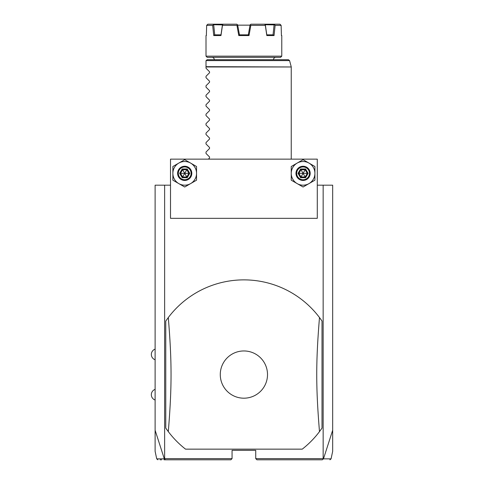 <?xml version="1.0" encoding="UTF-8"?>
<svg xmlns="http://www.w3.org/2000/svg" width="484" height="484" viewBox="0 0 484 484"><rect width="100%" height="100%" fill="white"/><g stroke="black" fill="none" stroke-linecap="round" stroke-linejoin="round"><path stroke-width="0.73" d="M317.28 185.184L332.671 185.184L332.671 451.324L331.068 458.862L329.913 459.8M157.875 459.8L156.719 458.862L155.116 451.324L155.116 185.184L170.507 185.184M323.155 185.184L323.155 458.614L323.469 458.862L332.671 430.246M155.116 430.246L164.318 458.862L165.48 459.8L230.874 459.8L232.06 458.614L164.633 458.614L164.633 185.184M323.155 458.614L255.733 458.614L255.733 450.332L232.06 450.332L232.06 458.614M185.529 449.146L302.258 449.146A94.695 94.695 0 0 0 319.482 431.619L322.017 428.092L322.017 321.055A94.695 94.695 0 0 0 168.305 317.528L165.77 321.055L165.77 428.092A94.695 94.695 0 0 0 185.529 449.146L302.258 449.146M164.536 458.971L164.633 458.614M255.733 458.614L256.913 459.8L322.308 459.8L323.251 458.971M164.318 458.862C154.148 458.868 154.136 458.862 164.282 458.85M165.48 459.8L164.028 459.8M160.15 459.8L161.596 459.8M323.506 458.85C333.645 458.862 333.633 458.868 323.469 458.862M317.28 218.326L317.28 159.139L170.507 159.139L170.507 218.326L317.28 218.326M314.915 180.181L314.915 166.514L303.081 159.678L291.241 166.514L291.241 180.181L297.158 183.599L303.081 187.012L314.915 180.181M314.915 173.345A11.84 11.84 0 0 0 297.158 163.096A11.84 11.84 0 0 0 297.158 183.599A11.84 11.84 0 0 0 314.915 173.345M303.081 180.447A7.103 7.103 0 0 0 310.184 173.345A7.103 7.103 0 0 0 303.081 166.242A7.103 7.103 0 0 0 295.978 173.345A7.103 7.103 0 0 0 303.081 180.447M303.081 179.739A6.395 6.395 0 0 1 296.686 173.345A6.395 6.395 0 0 1 303.081 166.956A6.395 6.395 0 0 1 309.47 173.345A6.395 6.395 0 0 1 303.081 179.739M305.598 177.707L305.174 176.981L307.273 173.345L305.174 169.715L300.981 169.715L298.882 173.345L300.981 176.981L305.174 176.981L303.081 173.345L308.114 173.345L305.598 168.983L300.564 177.707L305.598 177.707L308.114 173.345M298.041 173.345L303.081 173.345L300.564 168.983L298.041 173.345L300.564 177.707M196.546 180.181L196.546 166.514L190.629 163.096L184.707 159.678L172.873 166.514L172.873 180.181L178.79 183.599L184.707 187.012L196.546 180.181M196.546 173.345A11.84 11.84 0 0 0 178.79 163.096A11.84 11.84 0 0 0 178.79 183.599A11.84 11.84 0 0 0 196.546 173.345M184.707 180.447A7.103 7.103 0 0 0 191.809 173.345A7.103 7.103 0 0 0 184.707 166.242A7.103 7.103 0 0 0 177.61 173.345A7.103 7.103 0 0 0 184.707 180.447M184.707 179.739A6.395 6.395 0 0 1 178.318 173.345A6.395 6.395 0 0 1 184.707 166.956A6.395 6.395 0 0 1 191.101 173.345A6.395 6.395 0 0 1 184.707 179.739M187.229 177.707L186.806 176.981L188.905 173.345L186.806 169.715L182.613 169.715L180.514 173.345L182.613 176.981L186.806 176.981L184.707 173.345L189.746 173.345L187.229 168.983L182.19 177.707L187.229 177.707L189.746 173.345M179.673 173.345L184.707 173.345L182.613 169.715L182.19 168.983L179.673 173.345L182.19 177.707M165.77 428.092L168.305 431.619C171.959 386.764 171.959 362.383 168.305 317.528M322.017 321.055L319.482 317.528C315.828 362.383 315.828 386.764 319.482 431.619M243.894 398.193A23.619 23.619 0 0 0 267.513 374.574A23.619 23.619 0 0 0 243.894 350.954A23.619 23.619 0 0 0 220.274 374.574A23.619 23.619 0 0 0 243.894 398.193M206.015 68.232L209.542 71.753L206.015 68.232L206.015 60.893M209.542 71.753L209.542 72.757L206.015 76.284L209.542 72.757M206.015 77.7L209.542 81.227L206.015 77.7L206.015 76.284M209.542 81.227L209.542 82.232L206.015 85.753L209.542 82.232M206.015 87.168L209.542 90.696L206.015 87.168L206.015 85.753M209.542 90.696L209.542 91.7L206.015 95.227L209.542 91.7M206.015 96.637L209.542 100.164L206.015 96.637L206.015 95.227M209.542 100.164L209.542 101.168L206.015 104.695L209.542 101.168M206.015 106.111L209.542 109.632L206.015 106.111L206.015 104.695M209.542 109.632L209.542 110.636L206.015 114.163L209.542 110.636M206.015 115.579L209.542 119.106L206.015 115.579L206.015 114.163M209.542 119.106L209.542 120.111L206.015 123.632L209.542 120.111M206.015 125.047L209.542 128.575L206.015 125.047L206.015 123.632M209.542 128.575L209.542 129.579L206.015 133.106L209.542 129.579M206.015 134.516L209.542 138.043L206.015 134.516L206.015 133.106M209.542 138.043L209.542 139.047L206.015 142.574L209.542 139.047M206.015 143.984L209.542 147.511L206.015 143.984L206.015 142.574M209.542 147.511L209.542 148.515L206.015 152.043L209.542 148.515M206.015 153.458L209.542 156.979L206.015 153.458L206.015 152.043M209.542 156.979L209.542 157.984L208.386 159.139L209.542 157.984M206.057 60.591L207.2 59.714L288.428 59.714L289.571 60.591L206.057 60.591M211.931 57.342A2.366 2.366 0 0 1 214.303 59.714M275.856 57.342A2.366 2.366 0 0 0 273.484 59.714M206.015 56.162L207.2 57.342L280.587 57.342L281.773 56.162L206.015 56.162L206.015 35.562L206.359 35.562L206.656 25.386L212.657 25.386L213.45 24.726L222.434 24.902L220.988 34.854L219.833 34.854L220.994 34.854L220.97 35.562L213.74 35.562L212.657 25.386M280.563 24.726L279.915 24.2L281.131 25.386L281.428 35.562L281.131 25.386L275.13 25.386L274.047 35.562L266.817 35.562L265.317 25.386L250.833 25.386L249.006 35.562L238.781 35.562L239.38 34.854L248.407 34.854L249.006 35.562M281.416 35.211L281.773 35.562L281.428 35.562M238.781 35.562L236.954 25.386L222.471 25.386L220.97 35.562M272.22 34.854L271.246 34.854M270.114 34.854L269.273 34.854M266.817 35.562L266.793 34.854L273.17 34.854L274.047 35.562M213.74 35.562L214.618 34.854L220.994 34.854M248.407 34.854L249.133 34.854M207.231 24.726L207.872 24.2L236.888 24.2L237.801 25.386M265.317 25.386L265.305 24.726L264.409 24.2L279.915 24.2M274.319 24.2L275.13 25.386M265.305 24.726L274.089 24.902L273.049 34.854M266.799 34.854L265.353 24.902M248.316 34.854L250.071 24.902L250.9 24.2L264.409 24.2M250.276 24.726L250.833 25.386M239.471 34.854L237.65 24.841M236.954 25.386L237.511 24.726M223.378 24.2L222.483 24.726L222.471 25.386M214.739 34.854L213.698 24.902M213.45 24.726L213.468 24.2M207.872 24.2L206.656 25.386M237.765 25.15L250.028 25.15M305.598 168.983L300.564 168.983M187.229 168.983L182.19 168.983M291.241 159.139L291.241 66.967L206.015 66.967M206.015 66.665L291.241 66.967M155.116 349.127A5.639 5.639 0 0 0 155.116 359.775M155.116 389.372A5.639 5.639 0 0 0 155.116 400.026M289.571 60.591L291.199 66.665M281.773 35.562L281.773 56.162M206.372 35.211L206.015 35.562"/></g></svg>
